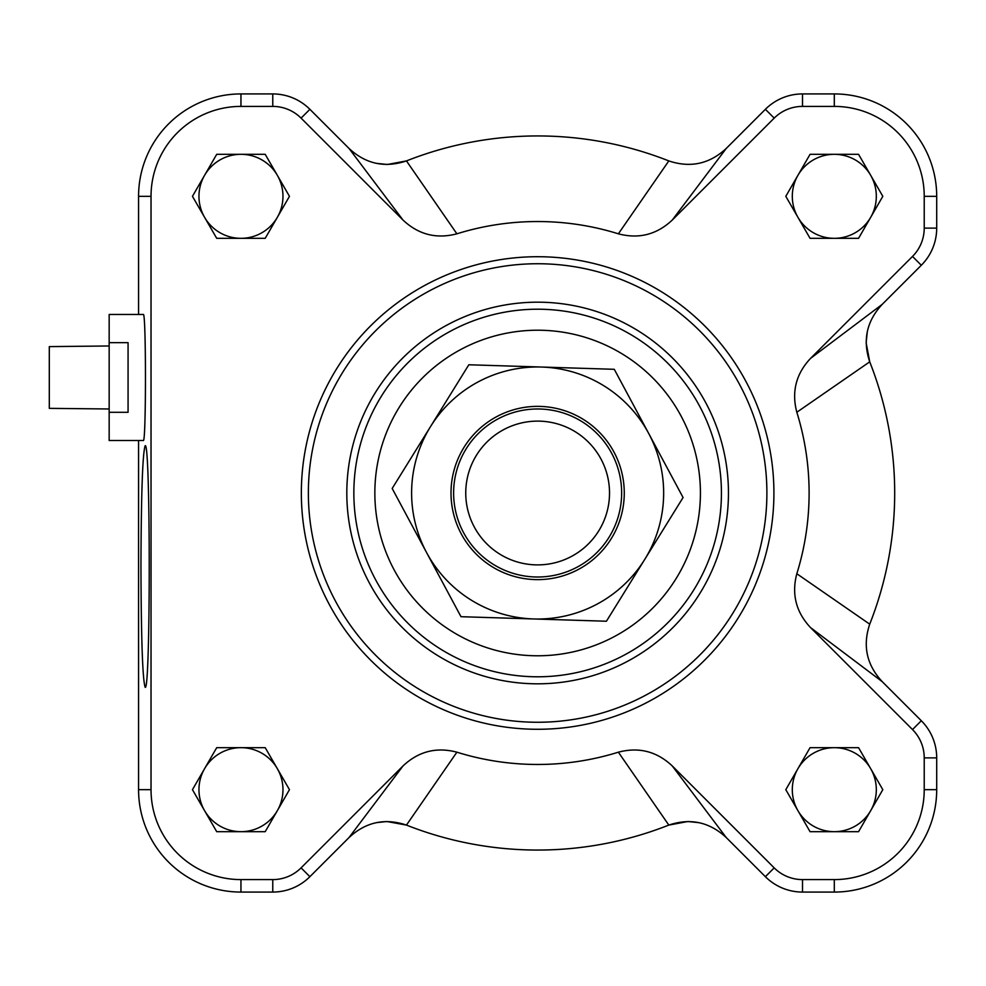 <?xml version="1.0" encoding="UTF-8"?>
<svg xmlns="http://www.w3.org/2000/svg" width="986" height="986" viewBox="0 0 986 986"><rect width="100%" height="100%" fill="white"/><g stroke="black" fill="none" stroke-linecap="round" stroke-linejoin="round"><path stroke-width="1.48" d="M109.163 345.975L49.3 346.616L49.3 408.352L109.163 408.98M109.163 412.308L109.163 314.472L143.327 314.472C146.162 311.428 146.162 443.54 143.327 440.495L109.163 440.495L109.163 412.308L128.069 412.308L128.069 342.647L109.163 342.647M618.37 233.818L668.816 160.915C690.36 168.138 709.501 163.984 726.238 148.455C709.501 163.984 690.36 168.138 668.816 160.915A357.055 357.055 0 0 0 406.454 160.915C384.91 168.138 365.769 163.984 349.032 148.455L403.003 220.051C418.458 234.606 436.428 239.191 456.888 233.818A271.47 271.47 0 0 1 618.37 233.818C638.817 239.204 656.787 234.619 672.267 220.051L774.195 118.123A40.044 40.044 0 0 1 802.505 106.402L834.304 106.402A89.923 89.923 0 0 1 924.227 196.325L924.227 228.123A40.044 40.044 0 0 1 912.506 256.434L810.578 358.362C796.022 373.83 791.438 391.799 796.824 412.259A271.47 271.47 0 0 1 796.824 573.741C791.438 594.188 796.022 612.158 810.578 627.638L912.506 729.566A40.044 40.044 0 0 1 924.227 757.877L924.227 789.675A89.923 89.923 0 0 1 834.304 879.598L802.505 879.598A40.044 40.044 0 0 1 774.195 867.877L672.267 765.949C656.799 751.394 638.842 746.809 618.37 752.182A271.47 271.47 0 0 1 456.888 752.182C436.441 746.796 418.483 751.381 403.003 765.949L301.075 867.877A40.044 40.044 0 0 1 272.765 879.598L240.954 879.598A89.923 89.923 0 0 1 151.031 789.675L151.031 196.325A89.923 89.923 0 0 1 240.954 106.402L272.765 106.402A40.044 40.044 0 0 1 301.075 118.123L403.003 220.051M810.578 627.638L882.174 681.597C866.645 664.86 862.491 645.731 869.726 624.175A357.055 357.055 0 0 0 869.726 361.825C862.491 340.281 866.645 321.14 882.174 304.403L810.578 358.362M403.003 765.949L349.032 837.545C365.769 822.016 384.91 817.862 406.454 825.085A357.055 357.055 0 0 0 668.816 825.085C690.36 817.862 709.501 822.016 726.238 837.545L672.267 765.949M349.032 837.545L309.887 876.69A52.505 52.505 0 0 1 272.765 892.071L240.954 892.071A102.396 102.396 0 0 1 138.57 789.675L138.57 440.495M882.174 681.597L921.318 720.741A52.505 52.505 0 0 1 936.7 757.877L936.7 789.675A102.396 102.396 0 0 1 834.304 892.071L802.505 892.071A52.505 52.505 0 0 1 765.382 876.69L726.238 837.545M672.267 220.051L726.238 148.455L765.382 109.31A52.505 52.505 0 0 1 802.505 93.929L834.304 93.929A102.396 102.396 0 0 1 936.7 196.325L936.7 228.123A52.505 52.505 0 0 1 921.318 265.259L882.174 304.403M138.57 314.472L138.57 196.325A102.396 102.396 0 0 1 240.954 93.929L272.765 93.929A52.505 52.505 0 0 1 309.887 109.31L349.032 148.455M810.061 238.329L785.805 196.325L810.061 154.321L858.559 154.321L882.815 196.325L858.559 238.329L810.061 238.329M265.209 747.671L289.465 789.675L265.209 831.679L216.71 831.679L192.455 789.675L216.71 747.671L265.209 747.671M265.209 154.321L289.465 196.325L265.209 238.329L216.71 238.329L192.455 196.325L216.71 154.321L265.209 154.321M785.805 789.675L810.061 747.671L858.559 747.671L882.815 789.675L858.559 831.679L810.061 831.679L785.805 789.675M301.346 493A236.295 236.295 0 0 1 655.776 288.368A236.295 236.295 0 0 1 655.776 697.632A236.295 236.295 0 0 1 301.346 493A236.295 236.295 0 0 1 655.776 288.368A236.295 236.295 0 0 1 655.776 697.632A236.295 236.295 0 0 1 301.346 493M353.851 493A183.778 183.778 0 0 1 629.524 333.835A183.778 183.778 0 0 1 629.524 652.165A183.778 183.778 0 0 1 353.851 493A183.778 183.778 0 0 1 629.524 333.835A183.778 183.778 0 0 1 629.524 652.165A183.778 183.778 0 0 1 353.851 493A183.778 183.778 0 0 1 629.524 333.835A183.778 183.778 0 0 1 629.524 652.165A183.778 183.778 0 0 1 353.851 493M867.323 331.555L866.139 342.758L869.726 361.825L796.824 412.259M376.196 163.319L387.387 164.489L406.454 160.915L456.888 233.818M456.888 752.182L406.454 825.085L386.857 821.511L376.184 822.681M699.074 822.681L687.883 821.511L668.816 825.085L618.37 752.182M140.949 566.506C141.208 493.296 142.613 453.042 145.164 445.746C150.587 439.904 150.587 693.121 145.164 687.279C142.613 679.983 141.208 639.729 140.949 566.506M797.933 768.673A42.004 42.004 0 0 1 870.687 768.673A42.004 42.004 0 0 1 834.304 831.679A42.004 42.004 0 0 1 797.933 768.673A42.004 42.004 0 0 0 834.304 831.679M277.337 175.323A42.004 42.004 0 0 1 240.954 238.329A42.004 42.004 0 0 1 204.583 175.323A42.004 42.004 0 0 1 282.97 196.325A42.004 42.004 0 0 1 277.337 217.327M277.337 768.673A42.004 42.004 0 0 1 240.954 831.679A42.004 42.004 0 0 1 204.583 768.673A42.004 42.004 0 0 1 282.97 789.675A42.004 42.004 0 0 1 277.337 810.677M834.304 238.329A42.004 42.004 0 0 1 797.933 175.323A42.004 42.004 0 0 1 870.687 175.323A42.004 42.004 0 0 1 834.304 238.329A42.004 42.004 0 0 1 797.933 175.323M870.687 768.673A42.004 42.004 0 0 1 870.687 810.677M240.954 238.329A42.004 42.004 0 0 1 204.583 175.323M240.954 831.679A42.004 42.004 0 0 1 204.583 768.673M870.687 175.323A42.004 42.004 0 0 1 870.687 217.327M869.726 624.175L796.824 573.741M538.134 564.892A71.892 71.892 0 0 1 475.129 457.492A71.892 71.892 0 0 1 599.636 456.617A71.892 71.892 0 0 1 538.134 564.892M538.22 577.007A84.02 84.02 0 0 0 610.1 450.479A84.02 84.02 0 0 0 464.579 451.502A84.02 84.02 0 0 0 538.22 577.007M624.224 495.699A86.645 86.645 0 0 1 492.002 566.642A86.645 86.645 0 0 1 496.673 416.659A86.645 86.645 0 0 1 624.224 495.699M683.076 497.536L644.758 559.382A126.023 126.023 0 0 0 648.677 433.421L683.076 497.536M606.427 621.229L533.709 618.962A126.023 126.023 0 0 0 644.758 559.382L606.427 621.229M533.709 618.962L460.98 616.694L426.581 552.579A126.023 126.023 0 0 0 533.709 618.962M426.581 552.579L392.181 488.464L430.512 426.618A126.023 126.023 0 0 0 426.581 552.579M430.512 426.618L468.831 364.771L541.56 367.038A126.023 126.023 0 0 0 430.512 426.618M541.56 367.038L614.278 369.306L648.677 433.421A126.023 126.023 0 0 0 541.56 367.038M138.57 789.675L151.031 789.675M240.954 892.071L240.954 879.598M272.765 892.071L272.765 879.598M309.887 876.69L301.075 867.877M765.382 876.69L774.195 867.877M802.505 892.071L802.505 879.598M834.304 892.071L834.304 879.598M936.7 789.675L924.227 789.675M936.7 757.877L924.227 757.877M921.318 720.741L912.506 729.566M921.318 265.259L912.506 256.434M936.7 228.123L924.227 228.123M936.7 196.325L924.227 196.325M834.304 93.929L834.304 106.402M802.505 93.929L802.505 106.402M765.382 109.31L774.195 118.123M309.887 109.31L301.075 118.123M272.765 93.929L272.765 106.402M240.954 93.929L240.954 106.402M138.57 196.325L151.031 196.325M308.371 493A229.257 229.257 0 0 1 652.264 294.457A229.257 229.257 0 0 1 652.264 691.543A229.257 229.257 0 0 1 308.371 493M346.813 493A190.816 190.816 0 0 1 633.037 327.746A190.816 190.816 0 0 1 633.037 658.254A190.816 190.816 0 0 1 346.813 493M374.853 493A162.776 162.776 0 0 1 619.023 352.027A162.776 162.776 0 0 1 619.023 633.973A162.776 162.776 0 0 1 374.853 493"/></g></svg>
